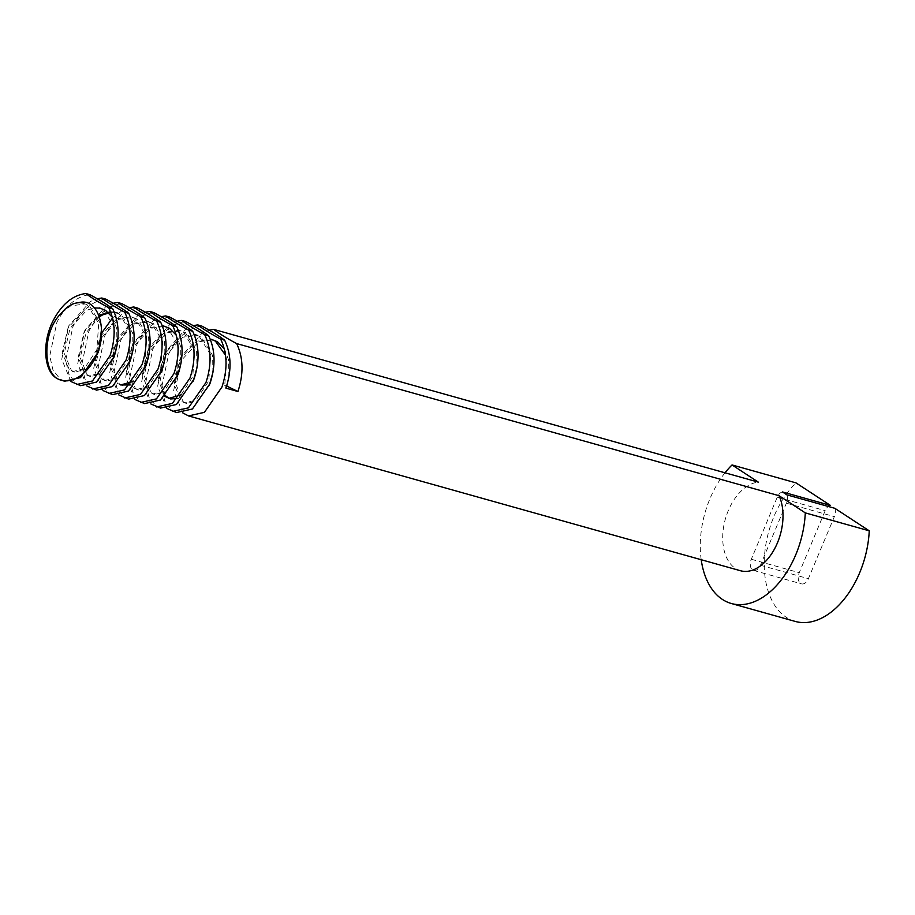 <?xml version="1.0" encoding="UTF-8"?>
<svg xmlns="http://www.w3.org/2000/svg" width="915" height="915" viewBox="0 0 915 915"><rect width="100%" height="100%" fill="white"/><g stroke="black" fill="none" stroke-linecap="round" stroke-linejoin="round"><path stroke-width="0.69" stroke-dasharray="4.58 3.43" d="M795.272 621.434A79.731 49.81 105.7 0 1 773.918 516.598A79.731 49.81 105.7 0 1 795.993 482.88M701.21 559.728A79.731 49.81 105.7 0 1 709.971 498.664A79.731 49.81 105.7 0 1 725.012 472.803M64.633 381.178L60.024 378.993L52.944 369.935L49.742 355.958L56.879 322.332C65.503 305.587 76.483 296.357 89.807 294.641M740.51 570.743A45.716 28.559 105.7 0 1 728.271 510.639A45.716 28.559 105.7 0 1 758.318 482.136M182.874 412.951L173.633 390.705L180.758 357.079L202.295 332.877L209.123 330.143M176.538 412.562L171.928 410.378L164.849 401.319L161.646 387.342L168.772 353.716C177.407 336.972 188.387 327.742 201.712 326.026M166.896 408.467L157.655 386.222L164.78 352.595L186.305 328.394L193.145 325.66M160.548 408.079L155.939 405.894L148.859 396.835L145.657 382.859L152.794 349.233C161.417 332.488 172.397 323.258 185.722 321.542M150.906 403.984L141.665 381.738L148.79 348.112L170.327 323.91L177.155 321.176M144.559 403.595L139.949 401.411L132.869 392.352L129.678 378.375L136.804 344.749C145.428 328.005 156.408 318.775 169.744 317.059M134.917 399.5L125.675 377.255L132.801 343.628L154.338 319.426L161.166 316.693M128.58 399.112L123.971 396.927L116.891 387.869L113.689 373.892L120.814 340.266C129.45 323.521 140.43 314.291 153.754 312.575M118.939 395.017L109.697 372.771L116.823 339.145L138.348 314.943L145.188 312.209M112.591 394.628L107.981 392.444L100.902 383.385L97.699 369.408L104.836 335.782C113.46 319.038 124.44 309.808 137.765 308.092M102.949 390.533L93.707 368.288L101.588 333.151M112.556 317.905L122.37 310.459L129.198 307.726M96.601 390.145L92.003 387.96L84.912 378.901L81.721 364.925L88.847 331.299C97.47 314.554 108.45 305.324 121.787 303.608M86.959 386.05L77.718 363.804L84.855 330.178L106.38 305.976L113.208 303.242M80.623 385.661L76.014 383.476L68.934 374.418L65.731 360.441L72.857 326.815C81.492 310.071 92.472 300.841 105.797 299.125M70.981 381.566L61.74 359.321L68.865 325.694L90.391 301.493L97.23 298.759M786.877 494.855A8.51 5.318 105.7 0 1 786.397 503.181L760.445 565.23A8.51 5.318 105.7 0 1 753.571 570.422A8.51 5.318 105.7 0 1 751.295 559.248L777.247 497.2A8.51 5.318 105.7 0 1 782.451 491.95M834.835 508.305A8.51 5.318 105.7 0 1 834.354 516.632L808.403 578.68A8.51 5.318 105.7 0 1 801.529 583.873A8.51 5.318 105.7 0 1 799.252 572.699L825.204 510.65A8.51 5.318 105.7 0 1 828.235 506.453M61.465 313.113L70.684 305.885L85.221 303.952L89.51 305.827L100.696 324.036L101.451 329.675M97.356 354.174L86.239 369.271L74.733 372.062L71.416 370.461L64.222 353.362L70.055 328.348L86.673 310.368L94.485 307.909M100.192 308.183L101.199 308.435M112.419 317.368L116.685 328.519L117.017 345.493M113.334 358.657L102.228 373.755L90.722 376.545L87.394 374.944L80.211 357.845L86.044 332.831L99.346 316.876M110.852 312.358L114.409 312.381M129.324 363.141L118.218 378.238L106.712 381.029L104.71 380.468L116.216 377.678L128.832 358.589L130.673 332.442L119.488 314.234L115.187 312.358L121.489 314.794L132.675 333.003L132.995 349.976M106.712 381.029L103.384 379.428L96.189 362.329L102.034 337.315L118.641 319.335L133.178 317.402L137.467 319.278L148.653 337.486L148.985 354.46M145.313 367.624L134.196 382.722L130.193 384.952M122.69 385.512L119.362 383.911L112.179 366.812L118.012 341.798L134.631 323.819L149.156 321.886L153.457 323.761L164.643 341.97L164.975 358.943M161.292 372.108L150.186 387.205L138.68 389.996L135.351 388.395L128.169 371.296L134.002 346.282L150.609 328.302L165.146 326.369M176.366 335.302L180.632 346.453L180.953 363.427M177.281 376.591L166.175 391.689L154.669 394.479L151.341 392.878L144.147 375.779L149.991 350.765L166.599 332.786L181.136 330.853L185.425 332.728L196.611 350.937L196.942 367.91M193.271 381.075L182.154 396.172L178.15 398.402M170.647 398.963L169.664 398.631M165.489 395.749L160.136 380.263L165.97 355.249L182.588 337.269L197.114 335.336L201.414 337.212L212.6 355.42L212.932 372.394M209.249 385.558L198.143 400.656L186.637 403.446L183.309 401.845L176.126 384.746L181.959 359.732L198.566 341.753L213.103 339.82M224.312 348.752L228.59 359.904L228.91 376.877M226.657 386.027L224.747 385.49L225.936 388.143M78.484 302.751L83.219 303.391L87.52 305.267L98.706 323.475L96.864 349.622L84.249 368.711L72.743 371.501L69.414 369.9L62.22 352.801L68.065 327.787L84.672 309.808L99.209 307.875L103.498 309.75L114.684 327.959L112.842 354.105L100.227 373.194L88.721 375.985L85.392 374.384L78.21 357.285L84.043 332.271L98.797 315.355M110.601 311.718L114.306 312.129M104.71 380.468L101.382 378.867L94.199 361.768L100.032 336.754L116.64 318.775L131.177 316.842L135.477 318.717L146.663 336.926L144.822 363.072L133.133 381.464M120.689 384.952L117.372 383.351L110.177 366.252L116.022 341.238L132.629 323.258L147.166 321.325L151.455 323.201L162.641 341.409L160.8 367.556L148.184 386.645L136.678 389.435L133.35 387.834L126.167 370.735L132 345.721L148.619 327.742L163.144 325.809L167.445 327.684L178.631 345.893L176.789 372.039L164.174 391.128L152.668 393.919L149.339 392.318L142.157 375.219L147.99 350.205L164.597 332.225L179.134 330.292L183.435 332.168L194.62 350.376L192.779 376.522L181.09 394.914M164.814 396.412L158.135 379.702L163.979 354.688L180.587 336.709L195.124 334.776L199.413 336.651L210.599 354.86L208.757 381.006L196.142 400.095L184.636 402.886L181.307 401.285L174.125 384.186L179.958 359.172L196.576 341.192L211.102 339.259M225.525 355.214L226.588 359.343L224.747 385.49M777.247 497.2L825.204 510.65M786.397 503.181L834.354 516.632M751.295 559.248L799.252 572.699M760.445 565.23L808.403 578.68M753.571 570.422L801.529 583.873M85.221 303.952L83.219 303.391M74.733 372.062L72.743 371.501M90.722 376.545L88.721 375.985M133.178 317.402L131.177 316.842M149.156 321.886L147.166 321.325M138.68 389.996L136.678 389.435M154.669 394.479L152.668 393.919M181.136 330.853L179.134 330.292M186.637 403.446L184.636 402.886"/><path stroke-width="1.37" d="M731.325 603.5A79.731 49.81 105.7 0 0 795.741 554.799A79.731 49.81 105.7 0 0 805.303 512.892L869.25 530.826A79.731 49.81 105.7 0 1 859.688 572.733A79.731 49.81 105.7 0 1 795.272 621.434L731.325 603.5A79.731 49.81 105.7 0 1 701.21 559.728M725.012 472.803A79.731 49.81 105.7 0 1 732.046 464.946L795.993 482.88L830.408 505.4L782.451 491.95L786.877 494.855L834.835 508.305L869.25 530.826M61.122 380.194L64.633 381.178L80.52 377.598L98.054 352.275A45.716 28.559 105.7 0 1 61.122 380.194A45.716 28.559 105.7 0 1 56.032 377.872C43.977 370.232 41.896 342.873 52.876 321.211C61.511 304.466 72.491 295.236 85.816 293.521L89.807 294.641C99.689 299.926 107.33 304.661 112.739 308.824C119.442 322.938 119.876 338.916 114.043 356.759L96.51 382.081L80.623 385.661L70.981 381.566M805.303 512.892L779.031 495.701A45.716 28.559 105.7 0 1 777.453 542.824A45.716 28.559 105.7 0 1 740.51 570.743L188.524 415.925L182.874 412.951M193.145 325.66L197.709 324.905L201.712 326.026C211.594 331.31 219.234 336.045 224.644 340.208C231.346 354.322 231.781 370.3 225.936 388.143L237.934 391.506L226.657 386.027M224.644 340.208L220.641 339.088C227.355 353.201 227.789 369.18 221.945 387.022L204.411 412.345L188.524 415.925M779.031 495.701L236.63 343.571C243.333 357.685 243.767 373.663 237.934 391.506M209.123 330.143L213.698 329.389L758.318 482.136L732.046 464.946M177.155 321.176L181.73 320.422L185.722 321.542C195.604 326.827 203.244 331.562 208.654 335.725C215.357 349.839 215.791 365.817 209.958 383.66L192.425 408.982L176.538 412.562L166.896 408.467M208.654 335.725L204.651 334.604C211.365 348.718 211.8 364.696 205.955 382.539L188.421 407.861L172.535 411.441M161.166 316.693L165.741 315.938L169.744 317.059C179.614 322.343 187.266 327.078 192.665 331.241C199.379 345.355 199.813 361.334 193.969 379.176L176.435 404.499L160.548 408.079L150.906 403.984M192.665 331.241L188.673 330.121C195.375 344.234 195.81 360.213 189.977 378.055L172.443 403.378L156.556 406.958M145.188 312.209L149.751 311.455L153.754 312.575C163.636 317.86 171.277 322.595 176.686 326.758C183.389 340.872 183.823 356.85 177.979 374.693L160.445 400.015L144.559 403.595L134.917 399.5M176.686 326.758L172.683 325.637C179.397 339.751 179.832 355.729 173.987 373.572L156.454 398.894L140.567 402.474M129.198 307.726L133.773 306.971L137.765 308.092C147.647 313.376 155.287 318.111 160.697 322.274C167.399 336.388 167.834 352.366 162.001 370.209L144.467 395.532L128.58 399.112L118.939 395.017M160.697 322.274L156.705 321.154C163.408 335.267 163.842 351.246 157.998 369.088L140.464 394.411L124.577 397.991M113.208 303.242L117.783 302.488L121.787 303.608C131.657 308.893 139.309 313.628 144.707 317.791C151.421 331.905 151.856 347.883 146.011 365.726L128.477 391.048L112.591 394.628L102.949 390.533M144.707 317.791L140.716 316.67C147.418 330.784 147.853 346.762 142.019 364.605L124.486 389.927L108.599 393.507M101.588 333.151L112.556 317.905M97.23 298.759L101.794 298.004L105.797 299.125C115.679 304.409 123.319 309.144 128.729 313.307C135.431 327.421 135.866 343.4 130.033 361.242L112.488 386.565L96.601 390.145L86.959 386.05M128.729 313.307L124.726 312.187C131.44 326.3 131.874 342.279 126.03 360.121L108.496 385.444L92.609 389.024M112.739 308.824L108.748 307.703C115.45 321.817 115.885 337.795 110.04 355.638L92.507 380.96L76.62 384.54M828.235 506.453A8.51 5.318 105.7 0 1 830.408 505.4M98.054 352.275C107.352 326.952 97.242 296.94 78.484 302.751C72.411 303.117 66.738 306.571 61.465 313.113C44.057 329.274 42.17 366.629 56.032 377.872M101.451 329.675L98.854 350.182L97.356 354.174M94.485 307.909L100.192 308.183M99.209 307.875L105.499 310.311L112.419 317.368M117.017 345.493L113.334 358.657M99.346 316.876L102.652 314.851L110.852 312.358M114.409 312.381L117.189 312.919M132.995 349.976L129.324 363.141M148.985 354.46L145.313 367.624M130.193 384.952L120.689 384.952L133.133 381.464M164.975 358.943L161.292 372.108M163.144 325.809L169.447 328.245L176.366 335.302M180.953 363.427L177.281 376.591M196.942 367.91L193.271 381.075M178.15 398.402L170.647 398.963L164.814 396.412M169.664 398.631L165.489 395.749M212.932 372.394L209.249 385.558M225.525 355.214L215.402 341.135L211.102 339.259L217.404 341.695L224.312 348.752M228.91 376.877L226.748 386.05M98.797 315.355L110.601 311.718M114.306 312.129L115.187 312.358M181.09 394.914L168.646 398.402M124.726 312.187C114.844 306.902 107.204 302.167 101.794 298.004M140.716 316.67C130.834 311.386 123.193 306.651 117.783 302.488M156.705 321.154C146.823 315.869 139.172 311.134 133.773 306.971M172.683 325.637C162.801 320.353 155.161 315.618 149.751 311.455M188.673 330.121C178.791 324.836 171.151 320.101 165.741 315.938M204.651 334.604C194.781 329.32 187.129 324.585 181.73 320.422M220.641 339.088C210.759 333.803 203.119 329.068 197.709 324.905M236.63 343.571C226.748 338.287 219.108 333.552 213.698 329.389M108.748 307.703C98.866 302.419 91.214 297.684 85.816 293.521M197.114 335.336L195.124 334.776"/></g></svg>
